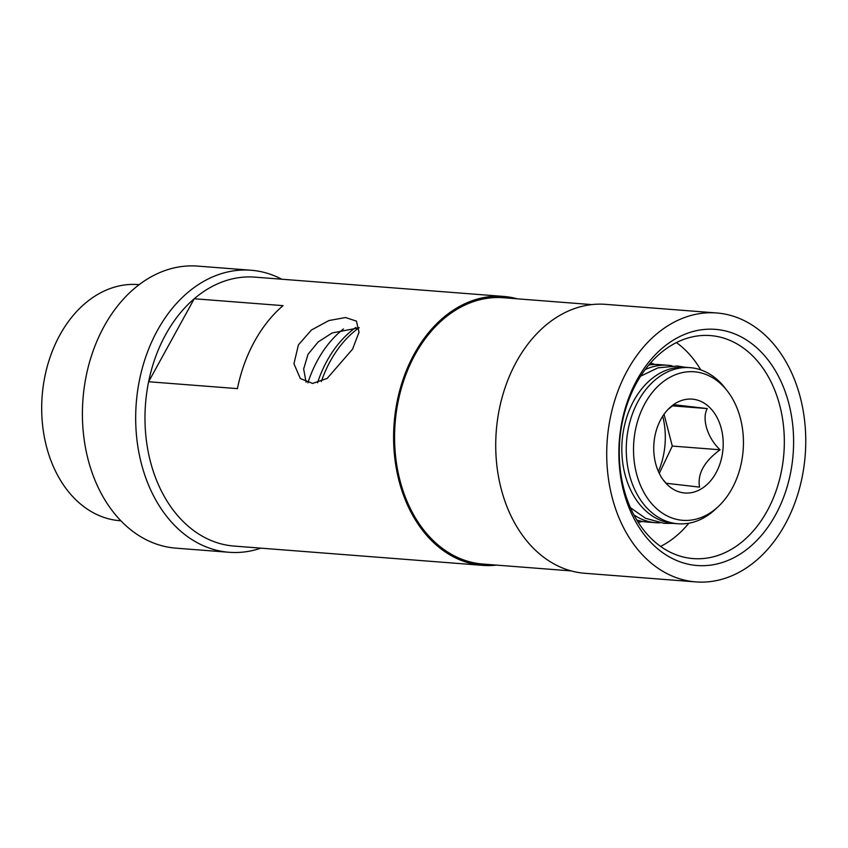 <?xml version="1.0" encoding="UTF-8"?>
<svg xmlns="http://www.w3.org/2000/svg" width="848" height="848" viewBox="0 0 848 848"><rect width="100%" height="100%" fill="white"/><g stroke="black" fill="none" stroke-linecap="round" stroke-linejoin="round"><path stroke-width="1.27" d="M645.158 369.622A78.949 58.109 -85.6 0 1 667.948 365.276L659.066 364.587A78.949 58.109 94.4 0 0 648.784 365.022M667.948 365.276A78.949 58.109 -85.6 0 1 672.104 365.806M659.935 522.813A78.949 58.109 -85.6 0 1 655.727 522.697A78.949 58.109 -85.6 0 1 633.88 514.895M636.763 519.994A78.949 58.109 94.4 0 0 646.854 522.008L655.727 522.697M664.048 414.259L672.294 446.069L659.288 473.396M727.287 390.917L724.828 387.759A78.292 57.632 94.4 0 0 690.092 367.65A78.292 57.632 94.4 0 0 638.268 401.009A78.292 57.632 94.4 0 0 630.923 479.894A78.292 57.632 94.4 0 0 677.976 523.767A78.292 57.632 94.4 0 0 715.394 509.256L718.32 506.521A74.486 54.834 -85.6 0 1 648.031 498.995A74.486 54.834 -85.6 0 1 644.936 403.521A74.486 54.834 -85.6 0 1 727.287 390.917A74.486 54.834 -85.6 0 1 732.015 488.586A74.486 54.834 -85.6 0 1 718.32 506.521M690.092 367.65L685.65 367.311A78.292 57.632 94.4 0 0 633.838 400.669A78.292 57.632 94.4 0 0 626.492 479.555A78.292 57.632 94.4 0 0 673.545 523.417L677.976 523.767M672.4 405.863L707.264 408.577C701.561 418.742 707.508 438.109 720.069 449.779C704.116 461.513 697.279 473.958 699.547 487.123L666.199 483.265L663.21 479.862M709.681 407.485A47.075 34.651 -85.6 0 1 715.988 472.93A47.075 34.651 -85.6 0 1 667.27 484.621A47.075 34.651 -85.6 0 1 663.952 480.901A47.075 34.651 -85.6 0 1 669.623 407.846A47.075 34.651 -85.6 0 1 709.681 407.485M645.487 557.931A134.864 99.28 -85.6 0 1 613.835 403.425A134.864 99.28 -85.6 0 1 716.666 312.965A134.864 99.28 -85.6 0 1 766.984 336.932A134.864 99.28 -85.6 0 1 798.636 491.437A134.864 99.28 -85.6 0 1 695.805 581.898A134.864 99.28 -85.6 0 1 645.487 557.931M716.666 312.965L605.673 304.358A134.864 99.28 94.4 0 0 502.843 394.818A134.864 99.28 94.4 0 0 534.494 549.324A134.864 99.28 94.4 0 0 584.813 573.28L695.805 581.898M651.423 538.724A111.841 82.33 94.4 0 0 693.145 558.588A111.841 82.33 94.4 0 0 767.175 510.941A111.841 82.33 94.4 0 0 752.176 355.45A111.841 82.33 94.4 0 0 710.444 335.585A111.841 82.33 94.4 0 0 636.424 383.232A111.841 82.33 94.4 0 0 651.423 538.724M637.018 379.819A118.423 87.164 94.4 0 0 652.896 544.458A118.423 87.164 94.4 0 0 775.454 515.043A118.423 87.164 94.4 0 0 759.575 350.404A118.423 87.164 94.4 0 0 637.018 379.819M591.777 304.602L503.458 297.743A133.549 98.304 94.4 0 0 415.064 354.655A133.549 98.304 94.4 0 0 402.524 489.222A133.549 98.304 94.4 0 0 482.798 564.047L571.117 570.905M321.328 381.536A108.714 80.019 -85.6 0 1 330.296 361.131A108.714 80.019 -85.6 0 1 359.086 327.72M317.534 382.787A108.714 80.019 -85.6 0 1 327.01 360.877A108.714 80.019 -85.6 0 1 355.831 327.445M307.898 382.861A108.714 80.019 -85.6 0 1 317.64 360.146A108.714 80.019 -85.6 0 1 343.451 328.96M496.589 565.118A134.864 99.28 -85.6 0 1 482.692 565.362A134.864 99.28 -85.6 0 1 401.634 489.794A134.864 99.28 -85.6 0 1 414.29 353.902A134.864 99.28 -85.6 0 1 503.564 296.429A134.864 99.28 -85.6 0 1 517.248 298.814M503.564 296.429L254.93 277.137A134.864 99.28 94.4 0 0 194.245 298.75L283.041 305.64A134.864 99.28 94.4 0 0 254.464 341.5A134.864 99.28 94.4 0 0 237.419 388.628L148.623 381.738A134.864 99.28 94.4 0 0 183.751 522.114A134.864 99.28 94.4 0 0 234.069 546.07L482.692 565.362M298.411 344.903L311.386 330.042L328.886 320.555L345.539 317.534L356.425 321.116L359.043 332.204L352.577 349.111L327.18 378.42L312.562 383.434L300.34 378.537L293.949 363.771L298.411 344.903M359.276 327.752L332.13 332.978L318.233 341.882L308.025 354.294L303.648 368.986L306.086 382.268M281.78 279.225A141.446 104.124 94.4 0 0 250.997 270.236A141.446 104.124 94.4 0 0 157.378 330.508A141.446 104.124 94.4 0 0 176.342 527.159A141.446 104.124 94.4 0 0 229.119 552.281A141.446 104.124 94.4 0 0 260.919 548.158M148.623 381.738A134.864 99.28 -85.6 0 1 194.245 298.75L148.623 381.738M250.997 270.236L197.722 266.102A141.446 104.124 94.4 0 0 104.103 326.374A141.446 104.124 94.4 0 0 90.831 468.902A141.446 104.124 94.4 0 0 175.843 548.147L229.119 552.281M139.167 284.652L138.224 284.589A118.423 87.164 94.4 0 0 59.848 335.045A118.423 87.164 94.4 0 0 75.726 499.673A118.423 87.164 94.4 0 0 119.907 520.714L120.851 520.789M660.592 546.419A111.841 82.33 94.4 0 0 688.841 523.216M700.745 369.866A111.841 82.33 94.4 0 0 685.576 350.288A111.841 82.33 94.4 0 0 676.407 342.581M658.408 471.52A65.794 48.431 94.4 0 0 662.701 416.251M668.012 409.436L673.927 404.708L707.264 408.577M672.294 446.069L720.069 449.779M638.215 522.336L642.773 521.499M654.953 364.47L650.575 362.933M630.424 507.729L645.614 518.319L664.069 523.343L673.036 523.375M685.152 367.269L677.361 366.007L657.963 367.852L640.622 376.162M651.55 364.661L649.239 364.481M639.434 520.778L637.124 520.598"/></g></svg>
